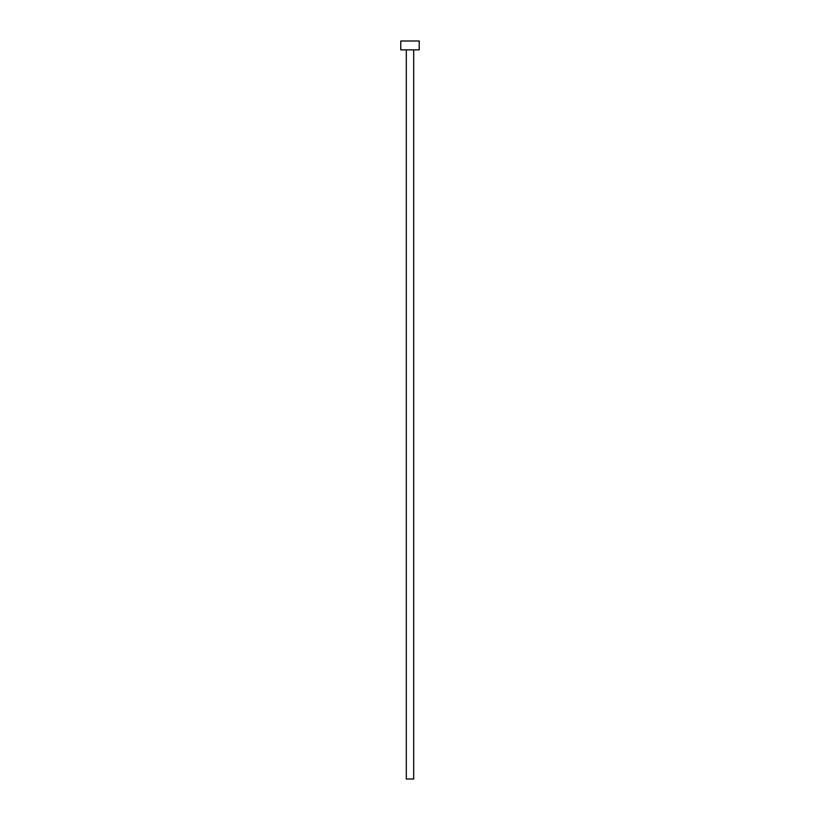 <?xml version="1.0" encoding="UTF-8"?>
<svg xmlns="http://www.w3.org/2000/svg" width="820" height="820" viewBox="0 0 820 820"><rect width="100%" height="100%" fill="white"/><g stroke="black" fill="none" stroke-linecap="round" stroke-linejoin="round"><path stroke-width="0.61" stroke-dasharray="4.1 3.07" d="M413.69 49.856L400.775 49.856L413.69 49.856M400.775 41L419.225 41L400.775 41M413.69 779L406.31 779L413.69 779"/><path stroke-width="1.23" d="M406.31 49.856L406.31 779L413.69 779L413.69 49.856L413.69 779L406.31 779L406.31 49.856M400.775 41L400.775 49.856L419.225 49.856L419.225 41L400.775 41L400.775 49.856L419.225 49.856L419.225 41L400.775 41"/></g></svg>
